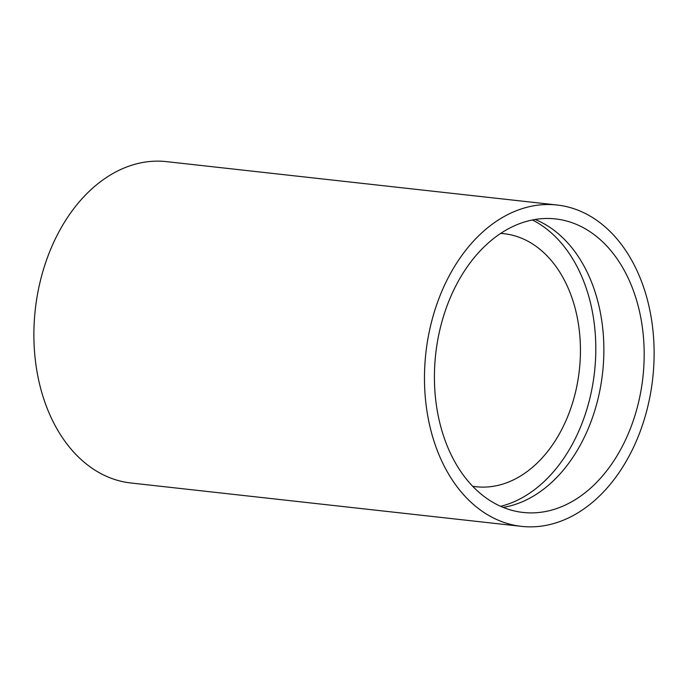 <?xml version="1.0" encoding="UTF-8"?>
<svg xmlns="http://www.w3.org/2000/svg" width="688" height="688" viewBox="0 0 688 688"><rect width="100%" height="100%" fill="white"/><g stroke="black" fill="none" stroke-linecap="round" stroke-linejoin="round"><path stroke-width="1.03" d="M472.639 486.27A127.289 89.879 96.3 0 0 475.976 486.726A127.289 89.879 96.3 0 0 575.22 393.347A127.289 89.879 96.3 0 0 504.072 233.705A127.289 89.879 96.3 0 0 500.709 233.421M500.649 506.334A148.935 105.161 96.3 0 0 589.702 398.98A148.935 105.161 96.3 0 0 532.443 219.988M440.466 327.256A147.662 104.258 96.3 0 0 523 512.44A147.662 104.258 96.3 0 0 638.129 404.114A147.662 104.258 96.3 0 0 555.594 218.93A147.662 104.258 96.3 0 0 440.466 327.256M503.152 507.4A147.662 104.258 96.3 0 0 597.812 399.642A147.662 104.258 96.3 0 0 535.126 219.498M557.142 205.015L166.548 161.637A161.663 114.148 96.3 0 0 40.506 280.24A161.663 114.148 96.3 0 0 130.858 482.985L521.452 526.363A161.663 114.148 96.3 0 0 647.494 407.76A161.663 114.148 96.3 0 0 557.142 205.015A161.663 114.148 96.3 0 0 431.101 323.609A161.663 114.148 96.3 0 0 521.452 526.363"/></g></svg>
